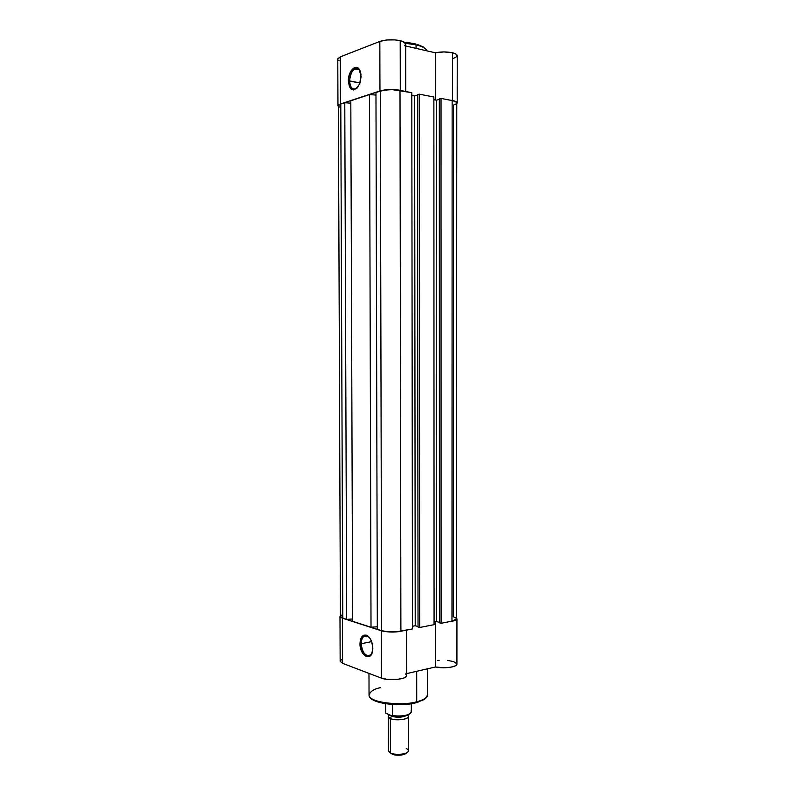 <?xml version="1.0" encoding="UTF-8"?>
<svg xmlns="http://www.w3.org/2000/svg" width="795" height="795" viewBox="0 0 795 795"><rect width="100%" height="100%" fill="white"/><g stroke="black" fill="none" stroke-linecap="round" stroke-linejoin="round"><path stroke-width="1.19" d="M360.473 71.808L359.31 69.791C354.153 67.048 350.903 70.745 349.562 80.881L348.339 80.921C348.061 71.948 355.057 63.829 358.933 68.857L361.119 76.38L360.046 82.948L349.562 80.881C349.82 75.038 351.599 71.023 354.898 68.847C357.293 67.804 359.151 68.797 360.473 71.808M416.053 44.858C421.589 45.901 425.255 47.909 427.074 50.89C426.309 48.465 422.632 46.448 416.053 44.858L416.053 48.366L416.053 44.858L405.5 43.288L416.053 44.858L415.268 43.894L416.053 44.858M337.805 58.79L340.25 56.872L379.831 41.439L379.95 90.948C385.992 89.328 392.77 89.11 400.283 90.282L400.203 40.654C392.67 39.253 385.883 39.511 379.831 41.439L386.668 39.979L395.125 39.899L401.952 41.141L405.659 43.675M435.312 52.778L435.332 99.981L435.312 52.778L444.017 51.933L452.444 52.768C446.919 51.665 441.205 51.665 435.312 52.778L405.698 46.001L435.312 52.778M457.204 102.943L457.224 55.67C457.155 54.497 455.555 53.523 452.444 52.768L452.434 100.498C455.535 101.134 457.125 101.949 457.204 102.943L456.767 103.777L457.085 102.515L455.565 101.392L449.523 100.071L452.434 100.498L452.444 52.768L455.585 53.841L457.224 55.69M339.286 60.818L338.362 60.172M405.639 44.371L404.466 45.712M456.857 56.574L453.319 58.462M405.768 91.505L405.698 43.993C405.599 42.642 403.761 41.529 400.203 40.654L400.283 90.282L402.827 90.928L392.412 89.527L381.878 90.431L340.439 103.986L379.95 90.948L379.831 41.439L340.25 56.872L340.439 103.986L338.372 105.039L338.392 106.639L337.954 105.834L340.439 103.986L340.25 56.872L337.776 59.059L337.954 105.815M348.339 80.921L348.806 76.549L351.112 70.775L354.64 67.605L357.104 67.545L360.016 70.576L360.99 74.243L359.777 83.694C354.133 92.568 350.317 91.644 348.339 80.921L360.055 82.938L357.164 88.036L353.477 89.934L351.181 89.07L349.422 86.645L348.339 80.921M417.415 44.45L423.775 47.173M415.268 43.894L405.072 42.383M407.815 42.642L412.943 43.407M357.829 87.261L356.021 88.712C352.165 89.924 350.009 87.321 349.562 80.881C350.406 88.722 353.159 90.849 357.829 87.261M340.787 104.046L338.382 105.834L340.787 104.046L342.774 618.132L340.787 104.046L344.772 102.734L340.787 104.046M340.409 616.393L342.774 618.132L346.69 619.394L344.772 102.734L346.69 619.394L352.622 618.947L346.69 619.394L341.512 617.616L340.409 616.463L338.382 105.834M350.824 103.181L344.772 102.734L350.824 103.181M350.814 100.746L352.632 621.312L371.017 627.255L369.526 94.575L350.814 100.746L352.632 621.312L371.017 627.255L377.317 626.758L371.017 627.255L369.526 94.575L375.965 95.062L369.526 94.575L350.814 100.746M375.965 92.449L377.327 629.292L381.59 630.673L380.308 91.018L375.965 92.449L377.327 629.292L381.59 630.673C387.334 632.174 393.764 632.363 400.889 631.23L400.004 90.382C392.73 89.239 386.161 89.447 380.308 91.018L381.59 630.673L388.079 631.806L396.089 631.836L412.456 628.944L411.81 92.687L400.004 90.382L400.889 631.23L412.456 628.944L411.81 92.687L392.372 89.646L384.412 90.113L375.965 92.449M411.81 95.43L414.632 95.976L415.219 625.735L412.446 626.281L415.219 625.735L418.031 626.589L415.219 625.735L414.632 95.976L417.504 95.082L414.632 95.976L411.81 95.43M417.504 94.665L418.031 627.007L419.69 627.513L419.194 94.138L417.504 94.665L418.031 627.007L419.69 627.513L434.07 624.661L433.871 97.01L419.194 94.138L419.69 627.513L434.07 624.661L433.871 97.01L419.194 94.138L417.504 94.665M434.07 622.048L436.534 621.561L436.395 100.19L433.871 99.703L436.395 100.19L436.534 621.561L439.406 622.406L436.534 621.561L434.07 622.048M439.317 99.315L436.395 100.19L439.317 99.315M439.317 98.918L439.406 622.793L441.086 623.28L441.026 98.401L439.317 98.918L439.406 622.793L441.086 623.28L451.977 621.124L452.146 100.577L441.026 98.401L441.086 623.28L451.977 621.124C454.929 620.517 456.439 619.742 456.519 618.798L456.767 102.953C456.698 101.989 455.157 101.194 452.146 100.577L451.977 621.124L456.489 619.007L455.833 617.794L453.289 616.721L453.478 105.099L456.072 103.986L456.737 102.734L455.376 101.541L452.146 100.577L441.026 98.401L439.317 98.918M340.469 107.544L338.591 106.391M342.436 614.724L340.608 615.857M361.188 643.731C360.92 653.301 369.645 660.267 372.279 652.377L370.679 654.881C365.601 656.859 362.441 653.142 361.188 643.731L371.663 641.625L361.188 643.731C361.228 640.482 362.013 638.127 363.553 636.646C365.402 635.145 367.379 635.473 369.496 637.63L367.032 635.911C363.464 635.314 361.516 637.918 361.188 643.731L359.986 643.692L361.188 643.731M372.835 648.163L372.577 651.125C370.838 662.175 359.648 655.348 359.986 643.692L361.029 638.146L363.872 635.175L367.578 635.811L369.913 638.196L371.722 641.784L372.835 648.163L371.752 653.778L369.963 656.104L366.386 656.63L362.828 653.55L361.069 649.982L359.986 643.692C360.334 637.371 362.45 634.539 366.326 635.185C370.241 637.143 372.408 641.466 372.835 648.163M427.541 668.804L427.561 694.76C426.289 698.249 422.682 700.594 416.729 701.796L416.033 702.701L416.729 701.796C423.785 699.918 427.392 697.573 427.561 694.76C427.899 696.023 426.706 697.642 424.003 699.62L416.461 702.601C398.732 707.431 368.184 703.237 369.039 694.86C367.807 702.025 398.861 706.715 416.729 701.796L416.699 671.288L416.729 701.796C410.121 705.612 368.612 704.191 369.039 694.86C370.55 691.153 374.415 688.748 380.646 687.635M342.605 663.348L342.436 618.192L339.992 616.403L340.399 615.608L340.31 617.079L342.436 618.192L382.961 631.2L394.886 632.025L403.651 630.683C396.178 632.502 388.705 632.522 381.242 630.743L342.436 618.192L342.605 663.348L340.161 661.241L342.605 663.348L381.352 678.095L342.605 663.348M449.404 621.63L455.515 620.239L456.916 619.017L456.519 618.003L456.946 618.808C456.737 620.1 454.223 621.044 449.404 621.63M405.39 673.882L406.205 674.577M406.603 675.521L405.957 676.764L403.592 678.075L397.46 679.397L387.404 679.407L381.352 678.095L381.242 630.743L381.352 678.095C388.685 681.186 407.288 679.278 406.603 675.541L406.533 630.107M340.369 660.595L342.257 659.224M437.498 660.496L439.138 660.327M447.605 660.406L453.567 661.569L456.896 663.855M456.916 664.093L455.495 665.783L450.775 667.214L443.988 667.76L435.511 666.975L406.593 673.604L435.511 666.975C443.888 668.883 457.403 667.045 456.916 664.103L456.946 618.808M424.262 699.232L418.071 702.094M413.698 703.197L397.649 704.648L381.829 703.019M379.632 702.482L374.276 700.494M372.954 699.729L371.881 698.934M435.491 621.769L435.511 666.975L435.491 621.769M371.166 698.229C378.102 706.02 410.041 705.463 415.974 702.681M390.365 718.541C387.9 717.388 387.622 716.176 389.51 714.914L388.258 716.514L390.365 718.541L391.488 716.156L390.365 718.541L390.434 752.994L390.365 718.541C397.003 721.641 412.724 718.481 407.547 715.142L408.421 716.484C408.898 719.505 395.662 721.035 390.365 718.541M406.295 715.52C402.071 717.547 397.142 717.756 391.488 716.156C396.129 717.607 400.73 717.587 405.281 716.096M388.258 716.514L388.338 750.788L390.434 752.994C395.721 755.727 408.948 754.058 408.461 750.748L408.421 716.484M406.275 748.493C409.355 750.132 409.147 751.732 405.629 753.282C400.809 754.743 395.999 754.753 391.18 753.312L394.091 754.843L399.06 755.24L403.8 754.564L406.692 753.044M393.356 716.116L399.01 716.434L406.116 715.54M407.527 715.112L410.349 713.493M385.873 713.284L391.647 715.818L385.635 712.966L385.575 703.744L385.317 711.744M411.005 710.879L411.343 712.022C409.067 715.411 402.767 716.623 392.452 715.659L392.432 704.927L391.13 704.39L392.432 704.927L392.452 715.659L391.647 715.818L392.452 715.659C403.055 716.623 409.346 715.351 411.353 711.853C409.157 715.758 402.757 717.12 392.154 715.937M385.297 703.704L385.595 712.777M391.18 753.312L390.434 752.994M392.164 754.306C396.327 755.558 400.491 755.548 404.645 754.286L406.96 752.666M392.203 715.927C400.65 716.981 406.712 716.166 410.359 713.473M386.161 713.493L385.635 712.966L386.161 713.493M359.31 69.791L358.933 68.857M359.26 69.731L354.898 68.847M355.812 69.036L355.812 68.509M340.161 661.241L339.992 616.403M369.039 694.86L368.979 673.385M367.121 635.94L363.553 636.646M367.032 635.911L366.326 635.185M411.343 703.655L411.353 711.853M405.629 753.282L404.645 754.286M385.635 712.936L385.317 711.903"/></g></svg>
